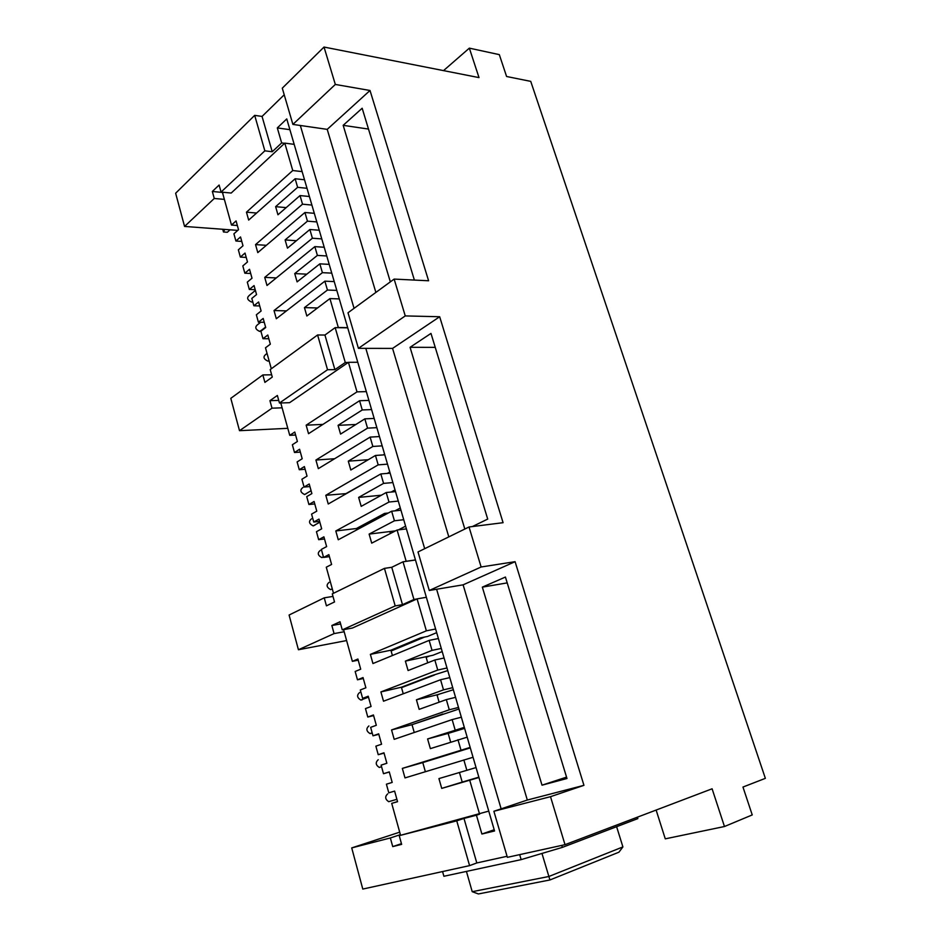 <?xml version="1.0" encoding="UTF-8"?>
<svg xmlns="http://www.w3.org/2000/svg" width="941" height="941" viewBox="0 0 941 941"><rect width="100%" height="100%" fill="white"/><g stroke="black" fill="none" stroke-linecap="round" stroke-linejoin="round"><path stroke-width="1.41" d="M565.012 844.677L550.509 796.674L493.884 811.271L507.364 857.333L565.012 844.677L712.102 788.793L724.464 826.516L665.275 838.843L656.124 810.06M399.69 832.162L351.722 847.912L362.791 889.069L469.583 865.626L476.793 862.956L507.058 856.286M541.969 853.44L549.932 879.964L618.943 852.193L622.907 846.912L616.614 826.692M466.43 871.413L472.217 891.692L478.416 893.95L549.932 879.964M622.907 846.912L548.85 876.494L472.217 891.692M401.442 843.665L392.738 846.606L401.642 844.371L399.231 835.667L456.75 820.846L469.583 865.626M392.738 846.606L390.35 837.961L351.722 847.912M298.426 649.749L334.079 633.599L331.855 625.518L340.007 621.754L342.265 629.894L395.196 605.91L384.446 568.376L332.291 593.877L334.525 601.946L326.433 605.839L324.233 597.829L289.087 615.026L298.426 649.749L346.606 640.562M239.508 430.684L272.008 408.182L269.938 400.666L277.372 395.467L279.453 403.019L327.539 369.731L317.587 334.972L270.196 369.578L272.278 377.07L264.903 382.387L262.857 374.941L230.804 398.337L239.508 430.684L287.805 428.32M289.899 129.682L277.313 127.917L281.653 142.926L272.22 151.748L262.057 116.437L254.693 115.355L175.638 193.234L184.565 226.44L237.767 230.38M724.464 826.516L752.235 814.93L742.967 787.052L765.362 778.348L530.736 81.373L506.587 76.492L499.318 54.637L469.347 48.144L443.529 70.61M550.509 796.674L583.949 785.335L515.092 561.683L481.122 566.988L469.03 526.984L503.082 522.69L439.67 316.741L405.253 315.917L394.138 279.089L428.602 280.771L370.013 90.489L335.325 84.443L324.022 47.05L479.016 77.609L469.347 48.144M277.313 127.917L286.758 118.919L494.554 830.974L481.898 834.032L476.44 815.212L463.984 818.423L476.793 862.956M436.612 589.254L501.141 808.837L527.325 800.038L463.113 584.832L429.272 590.477L418.004 551.955L469.03 526.984M439.67 316.741L392.573 348.405L365.814 348.358L424.685 548.685M370.013 90.489L327.221 129.364L300.32 125.482L354.063 308.342M262.057 116.437L284.217 94.782M400.384 834.643L390.35 837.961M456.75 820.846L463.984 818.423M399.231 835.667L488.767 811.107M479.322 814.247L476.44 815.212M334.079 633.599L344.159 631.74M332.996 596.418L324.233 597.829M272.008 408.182L282.124 407.818M271.643 374.8L262.857 374.941M184.565 226.44L214.266 198.469L224.381 199.398M214.266 198.469L212.337 191.47L219.112 185.036L221.064 192.07L264.844 150.831L254.693 115.355M324.022 47.05L282.288 88.172L292.886 124.412L335.325 84.443M481.122 566.988L429.272 590.477M515.092 561.683L463.113 584.832M482.333 587.137L542.016 785.182L566.976 778.501L505.423 577.056L482.333 587.137L507.199 582.891M583.949 785.335L527.325 800.038M493.884 811.271L501.141 808.837M300.32 125.482L292.886 124.412M414.381 280.077L362.167 108.239L343.171 125.329L390.339 281.853M375.871 292.416L327.221 129.364M394.138 279.089L348.005 312.765L358.415 348.346L405.253 315.917M365.814 348.358L358.415 348.346M472.358 526.56L487.709 519.079L430.978 333.42L410.064 347.3L464.83 529.042M448.81 536.876L392.573 348.405M272.22 151.748L264.844 150.831M494.201 829.739L481.898 834.032M395.196 605.91L402.489 604.651L413.934 599.488L416.839 598.982M426.355 597.288L417.086 598.876L352.369 628.047L342.265 629.894M384.446 568.376L391.75 567.294L402.489 604.651M415.487 560.013L403.019 561.801L391.75 567.294M327.539 369.731L334.89 369.637L345.276 362.497L348.205 362.473M357.768 362.25L348.429 362.32L289.593 402.689L279.453 403.019M317.587 334.972L324.939 335.043L334.89 369.637M347.723 327.821L335.172 327.633L324.939 335.043M281.653 142.926L284.594 143.314M294.18 144.349L284.794 143.126L231.204 193.046L221.064 192.07M566.564 777.125L542.016 785.182M343.171 125.329L368.543 129.082M410.064 347.3L435.236 347.358M331.855 625.518L340.618 623.942M413.934 599.488L403.019 561.801M345.276 362.497L335.172 327.633M269.938 400.666L278.736 400.395M212.337 191.47L223.393 192.54M222.735 229.263L223.476 231.98L227.322 232.262L230.063 229.804M224.687 229.404L223.476 231.98M442.564 871.554L443.893 876.271L521.149 859.627L519.679 854.628M561.753 845.383L562.353 847.382L521.149 859.627M637.41 817.176L637.857 818.599L562.353 847.382M371.354 733.392L370.013 733.58C366.284 731.192 365.896 728.64 368.872 725.946M381.411 766.774L379.294 767.444C375.635 765.033 375.271 762.457 378.223 759.728M390.762 801.073L388.68 801.685C385.092 799.238 384.751 796.627 387.68 793.875M362.297 699.798L360.838 700.069C357.027 697.704 356.615 695.187 359.615 692.517M315.023 525.043L313.177 525.913C308.966 523.714 308.413 521.338 311.53 518.797M323.469 557.037L321.846 557.601C317.705 555.366 317.176 552.967 320.281 550.403M332.326 589.007L330.609 589.607C326.539 587.349 326.045 584.926 329.115 582.338M306.472 493.555L304.602 494.554C300.308 492.378 299.732 490.038 302.861 487.52M261.645 330.126L259.657 331.42C255.411 329.409 254.682 327.197 257.458 324.786L260.716 322.245M269.091 360.768L267.879 361.121C263.574 359.086 262.868 356.851 265.762 354.416L267.056 353.44M252.729 301.72L251.518 302.026C247.33 300.026 246.566 297.838 249.236 295.45L255.399 290.428M473.052 757.27L404.995 777.913L402.336 768.409L422.78 762.575L425.367 771.702M459.455 772.526L462.219 782.089L441.729 788.393L438.929 778.595L476.052 767.574M438.4 638.527L429.143 640.386L372.942 663.546L370.378 654.383L390.891 650.207L392.409 655.524M449.798 677.614L440.564 679.743L383.505 701.21L380.905 691.929L401.395 687.224L403.254 693.776M455.562 697.34L446.328 699.61L419.157 709.349L416.428 699.786L437 694.834L439.129 702.186M442.776 714.007L412.029 724.699L414.24 732.498M458.961 709.008L412.017 724.676L391.55 729.945L394.185 739.332L452.139 719.594L461.349 717.195M467.183 737.168L430.366 748.624L427.602 738.956L448.151 733.404L450.657 742.073M422.78 762.575L470.312 747.883M470.171 747.401L402.336 768.409M478.851 777.172L462.219 782.089M441.729 788.393L478.957 777.501M390.891 650.207L420.533 637.857L427.508 636.469L436.683 632.658M435.624 629.011L426.367 630.823L370.378 654.383M401.395 687.224L431.472 675.732L447.751 670.592M446.999 667.981L437.753 670.051L380.905 691.929M437 694.834L453.339 689.741M452.739 687.659L443.505 689.859L416.428 699.786M458.514 707.444L449.28 709.785L391.55 729.945M448.151 733.404L464.619 728.381M464.325 727.358L427.602 738.956M444.081 658.006L434.836 660.006L408.076 670.545L405.383 661.111L425.991 656.736L427.743 662.805M358.203 660.159L352.369 661.358L343.583 629.647M424.673 637.033L391.115 650.996M368.449 697.022L362.626 698.363L360.297 689.976L365.884 687.789L363.038 677.567L357.474 679.802L355.169 671.474L360.709 669.192L357.886 659.029L352.369 661.358M434.448 675.05L401.513 687.636M373.624 715.607L367.79 717.03L365.461 708.597L371.083 706.491L368.225 696.211L362.626 698.363M438.953 694.364L437.059 695.058M378.823 734.309L373.001 735.815L370.648 727.334L376.318 725.299L373.436 714.96L367.79 717.03M384.046 753.129L378.235 754.706L375.871 746.166L381.575 744.225L378.682 733.827L373.001 735.815M389.315 772.043L383.493 773.714L381.117 765.127L386.869 763.269L383.963 752.8L378.235 754.706M400.548 835.232L391.715 803.367L397.561 801.697L394.608 791.099L388.798 792.828L386.398 784.194L392.197 782.43L389.268 771.891L383.493 773.714M391.715 803.367L397.525 801.591M463.854 759.963L466.865 770.326M469.759 780.336L479.592 814.177M417.086 598.876L426.367 630.823M429.143 640.386L432.037 650.372L441.294 648.443M434.836 660.006L437.753 670.051M440.564 679.743L443.505 689.859M446.328 699.61L449.28 709.785M452.139 719.594L455.103 729.84M457.973 739.72L460.961 750.024M405.383 661.111L432.037 650.372M425.991 656.736L432.954 655.254L442.199 651.572M363.308 678.532L357.474 679.802M429.649 655.959L426.167 657.347M400.948 510.21L391.644 511.222L338.254 539.769L335.796 530.959L356.38 528.536L356.757 529.877M406.406 528.901L397.102 530.03L371.707 543.145L369.119 534.088L389.809 531.559L390.374 533.512M322.939 424.391L306.154 425.191L308.53 433.695L359.568 400.725L368.907 400.407M334.631 458.726L315.917 460.043L318.329 468.642L370.131 437.106L379.458 436.565M368.26 459.714L348.288 461.161L350.817 470.006L375.459 455.468L384.787 454.809M390.139 473.17L380.823 473.935L328.233 504L325.798 495.295L346.464 493.578M395.526 491.625L386.222 492.519L361.203 506.364L358.639 497.413L379.364 495.401L379.588 496.189M356.38 528.536L384.563 513.421L388.28 513.01M394.938 510.857L400.301 507.999M398.29 501.082L388.986 502.035L335.796 530.959M389.809 531.559L395.502 530.865M398.419 529.865L405.606 526.16M403.724 519.714L394.432 520.796L369.119 534.088M366.343 391.609L357.004 391.868L306.154 425.191M376.859 427.661L367.531 428.143L315.917 460.043M383.258 454.915L384.587 454.138M382.164 445.858L372.848 446.457L348.288 461.161M346.394 493.366L374.718 477.428M387.316 473.394L389.797 471.982M387.504 464.148L378.188 464.866L325.798 495.295M379.364 495.401L381.376 495.201M391.221 492.037L395.032 489.943M392.879 482.568L383.575 483.392L358.639 497.413M355.874 424.485L338.066 425.344L340.56 434.083L364.837 418.863L367.531 428.143M295.603 435.024L289.746 435.342L280.783 402.983M305.131 469.277L299.273 469.724L297.121 461.937L302.202 458.749L299.567 449.257L294.498 452.492L292.357 444.74L297.403 441.482L294.78 432.048L289.746 435.342M309.93 486.556L304.084 487.062L301.908 479.228L307.037 476.122L304.378 466.571L299.273 469.724M314.765 503.929L308.907 504.505L306.731 496.625L311.883 493.59L309.213 483.98L304.084 487.062M319.622 521.396L313.765 522.043L311.577 514.115L316.776 511.151L314.082 501.494L308.907 504.505M324.504 538.97L318.658 539.675L316.447 531.712L321.681 528.818L318.987 519.103L313.765 522.043M329.421 556.637L323.575 557.425L321.351 549.403L326.621 546.592L323.904 536.817L318.658 539.675M395.255 530.889L390.35 533.429M333.514 593.289L326.28 567.2L331.597 564.459L328.868 554.637L323.575 557.425M391.644 511.222L394.432 520.796M397.102 530.03L406.171 561.271L415.463 559.93M348.429 362.32L357.004 391.868M359.568 400.725L362.25 409.958L371.577 409.582M374.165 418.439L364.837 418.863M370.131 437.106L372.848 446.457M375.459 455.468L378.188 464.866M380.823 473.935L383.575 483.392M386.222 492.519L388.986 502.035M338.066 425.344L362.25 409.958M300.355 452.103L294.498 452.492M286.487 310.871L274.019 310.554L276.313 318.74L324.868 281.171L334.231 281.594M317.505 307.966L304.449 307.613L306.848 316.011L329.926 298.591L339.289 298.909M256.587 213.042L246.46 212.172L248.671 220.088L295.145 178.743L304.519 179.778M266.35 245.319L255.54 244.601L257.787 252.611L304.931 212.49L314.306 213.325M296.391 240.72L285.123 239.931L287.464 248.142L309.871 229.51L319.246 230.239M276.313 277.924L264.727 277.395L266.997 285.488L314.847 246.624L324.21 247.26M306.825 274.172L294.733 273.572L297.097 281.877L319.846 263.845L329.209 264.374M223.629 192.317L222.664 193.223L231.486 225.052L236.073 220.923L238.52 229.71L233.909 233.815L235.909 241.025L240.531 236.956L242.99 245.789L238.355 249.824L240.355 257.081L245.013 253.07L247.483 261.963L242.813 265.927L244.836 273.219L249.518 269.279L252.012 278.218L247.295 282.124L249.33 289.463L254.058 285.582L256.552 294.568L251.812 298.415L253.858 305.778L258.61 301.967L261.116 311L256.352 314.788L258.399 322.198L263.186 318.446L265.715 327.527L260.904 331.244L262.974 338.701L267.797 335.02L270.338 344.159L265.491 347.805L271.302 368.766M331.761 273.137L322.398 272.667L274.019 310.554M336.807 290.404L327.444 290.04L304.449 307.613M302.132 171.615L292.757 170.533L246.46 212.172M311.894 205.067L302.52 204.185L255.54 244.601M316.823 221.935L307.448 221.159L285.123 239.931M321.775 238.908L312.4 238.226L264.727 277.395M326.75 255.976L317.388 255.399L294.733 273.572M286.17 207.62L275.631 206.667L277.948 214.783L300.026 195.575L302.52 204.185M237.355 225.499L231.486 225.052M246.224 257.422L240.355 257.081M250.694 273.502L244.836 273.219M255.199 289.687L249.33 289.463M259.716 305.943L253.858 305.778M264.268 322.304L258.399 322.198M268.832 338.748L262.974 338.701M324.868 281.171L327.444 290.04M329.926 298.591L338.325 327.515L347.676 327.656M284.794 143.126L292.757 170.533M295.145 178.743L297.627 187.318L307.001 188.294M309.401 196.504L300.026 195.575M304.931 212.49L307.448 221.159M309.871 229.51L312.4 238.226M314.847 246.624L317.388 255.399M319.846 263.845L322.398 272.667M275.631 206.667L297.627 187.318M241.778 241.414L235.909 241.025M370.013 733.58L372.165 732.816M379.294 767.444L381.564 766.727M388.68 801.685L396.89 799.309M360.838 700.069L368.484 697.128M313.177 525.913L319.846 522.184M321.846 557.601L323.398 556.778M330.609 589.607L332.267 588.795M304.602 494.554L311.095 490.708M259.987 331.408L265.585 327.068M268.114 361.109L268.997 360.45M251.941 302.002L252.647 301.426"/></g></svg>
